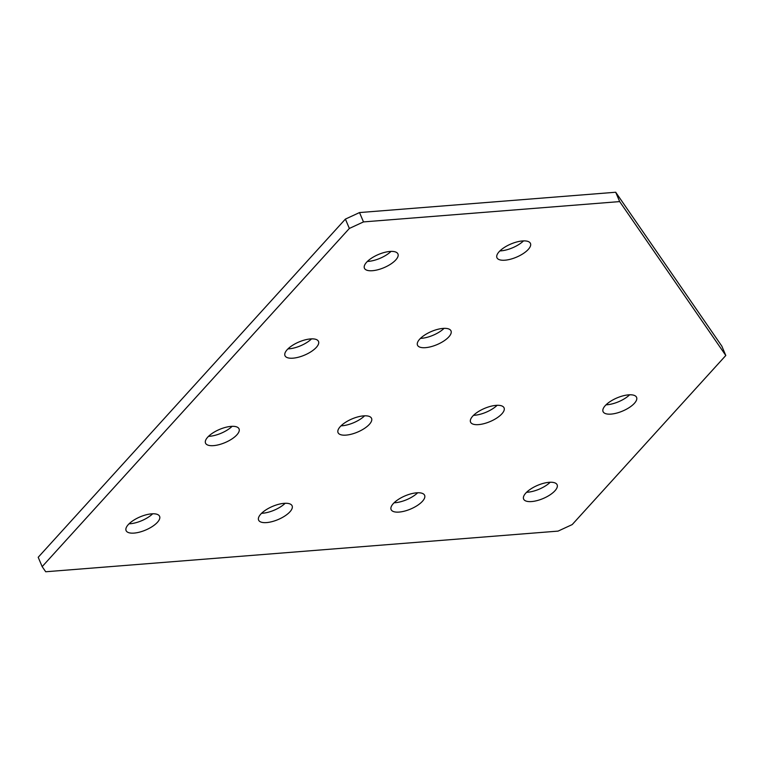 <?xml version="1.0" encoding="UTF-8"?>
<svg xmlns="http://www.w3.org/2000/svg" width="764" height="764" viewBox="0 0 764 764"><rect width="100%" height="100%" fill="white"/><g stroke="black" fill="none" stroke-linecap="round" stroke-linejoin="round"><path stroke-width="1.15" d="M152.666 513.79A18.212 7.143 -23 0 1 130.138 523.751A18.212 7.143 -23 0 1 129.068 523.808M134.111 533.091A18.212 7.143 -23 0 1 126.089 530.588A18.212 7.143 -23 0 1 133.28 520.485A18.212 7.143 -23 0 1 151.587 513.847A18.212 7.143 -23 0 1 159.609 516.359A18.212 7.143 -23 0 1 152.418 526.453A18.212 7.143 -23 0 1 134.111 533.091M232.113 426.331A18.212 7.143 -23 0 1 209.584 436.282A18.212 7.143 -23 0 1 208.515 436.349M213.557 445.632A18.212 7.143 -23 0 1 205.526 443.13A18.212 7.143 -23 0 1 212.726 433.026A18.212 7.143 -23 0 1 231.034 426.388A18.212 7.143 -23 0 1 239.056 428.891A18.212 7.143 -23 0 1 231.864 438.994A18.212 7.143 -23 0 1 213.557 445.632M311.559 338.863A18.212 7.143 -23 0 1 289.031 348.823A18.212 7.143 -23 0 1 287.961 348.881M293.004 358.173A18.212 7.143 -23 0 1 284.972 355.661A18.212 7.143 -23 0 1 292.173 345.567A18.212 7.143 -23 0 1 310.48 338.929A18.212 7.143 -23 0 1 318.502 341.432A18.212 7.143 -23 0 1 311.311 351.536A18.212 7.143 -23 0 1 293.004 358.173M391.006 251.404A18.212 7.143 -23 0 1 368.477 261.364A18.212 7.143 -23 0 1 367.408 261.422M372.45 270.704A18.212 7.143 -23 0 1 364.418 268.202A18.212 7.143 -23 0 1 371.619 258.098A18.212 7.143 -23 0 1 389.926 251.461A18.212 7.143 -23 0 1 397.948 253.973A18.212 7.143 -23 0 1 390.757 264.077A18.212 7.143 -23 0 1 372.45 270.704M285.173 503.275A18.212 7.143 -23 0 1 262.654 513.236A18.212 7.143 -23 0 1 261.574 513.293M266.617 522.586A18.212 7.143 -23 0 1 258.595 520.074A18.212 7.143 -23 0 1 265.796 509.97A18.212 7.143 -23 0 1 284.093 503.342A18.212 7.143 -23 0 1 292.125 505.844A18.212 7.143 -23 0 1 284.924 515.948A18.212 7.143 -23 0 1 266.617 522.586M364.619 415.817A18.212 7.143 -23 0 1 342.1 425.777A18.212 7.143 -23 0 1 341.021 425.834M346.063 435.117A18.212 7.143 -23 0 1 338.041 432.615A18.212 7.143 -23 0 1 345.242 422.511A18.212 7.143 -23 0 1 363.54 415.874A18.212 7.143 -23 0 1 371.571 418.385A18.212 7.143 -23 0 1 364.371 428.48A18.212 7.143 -23 0 1 346.063 435.117M444.065 328.358A18.212 7.143 -23 0 1 421.547 338.309A18.212 7.143 -23 0 1 420.467 338.376M425.51 347.658A18.212 7.143 -23 0 1 417.488 345.156A18.212 7.143 -23 0 1 424.688 335.052A18.212 7.143 -23 0 1 442.986 328.415A18.212 7.143 -23 0 1 451.018 330.917A18.212 7.143 -23 0 1 443.817 341.021A18.212 7.143 -23 0 1 425.51 347.658M523.512 240.899A18.212 7.143 -23 0 1 500.993 250.85A18.212 7.143 -23 0 1 499.914 250.907M504.956 260.199A18.212 7.143 -23 0 1 496.934 257.688A18.212 7.143 -23 0 1 504.125 247.593A18.212 7.143 -23 0 1 522.433 240.956A18.212 7.143 -23 0 1 530.464 243.458A18.212 7.143 -23 0 1 523.264 253.562A18.212 7.143 -23 0 1 504.956 260.199M417.679 492.77A18.212 7.143 -23 0 1 395.16 502.722A18.212 7.143 -23 0 1 394.081 502.788M399.123 512.071A18.212 7.143 -23 0 1 391.101 509.569A18.212 7.143 -23 0 1 398.302 499.465A18.212 7.143 -23 0 1 416.609 492.828A18.212 7.143 -23 0 1 424.631 495.33A18.212 7.143 -23 0 1 417.43 505.434A18.212 7.143 -23 0 1 399.123 512.071M497.125 405.302A18.212 7.143 -23 0 1 474.606 415.263A18.212 7.143 -23 0 1 473.527 415.32M478.57 424.612A18.212 7.143 -23 0 1 470.548 422.1A18.212 7.143 -23 0 1 477.748 411.997A18.212 7.143 -23 0 1 496.056 405.369A18.212 7.143 -23 0 1 504.078 407.871A18.212 7.143 -23 0 1 496.877 417.975A18.212 7.143 -23 0 1 478.57 424.612M550.195 482.256A18.212 7.143 -23 0 1 527.666 492.217A18.212 7.143 -23 0 1 526.597 492.274M531.639 501.556A18.212 7.143 -23 0 1 523.607 499.054A18.212 7.143 -23 0 1 530.808 488.95A18.212 7.143 -23 0 1 549.115 482.313A18.212 7.143 -23 0 1 557.137 484.825A18.212 7.143 -23 0 1 549.946 494.919A18.212 7.143 -23 0 1 531.639 501.556M629.641 394.797A18.212 7.143 -23 0 1 607.113 404.748A18.212 7.143 -23 0 1 606.043 404.815M611.085 414.098A18.212 7.143 -23 0 1 603.054 411.595A18.212 7.143 -23 0 1 610.255 401.492A18.212 7.143 -23 0 1 628.562 394.854A18.212 7.143 -23 0 1 636.584 397.356A18.212 7.143 -23 0 1 629.393 407.46A18.212 7.143 -23 0 1 611.085 414.098M359.519 212.564L363.492 221.913L619.671 201.591L725.8 355.489L572.207 524.581L558.073 531.114L45.706 571.759L42.163 566.63L349.358 228.446L345.395 219.096L359.519 212.564L615.708 192.242L619.671 201.591M363.492 221.913L349.358 228.446M615.708 192.242L721.837 346.14L725.8 355.489M42.163 566.63L38.2 557.281L345.395 219.096"/></g></svg>
